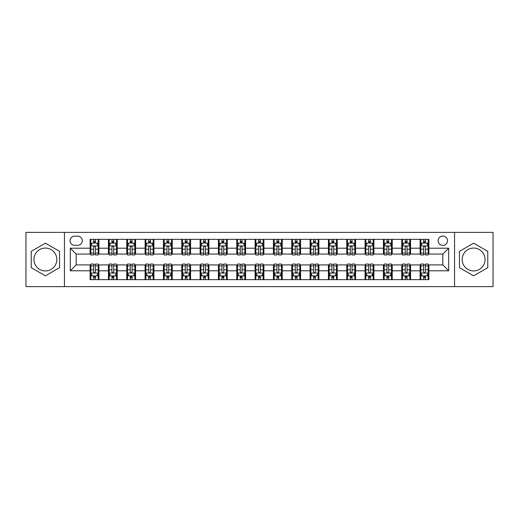 <?xml version="1.0" encoding="UTF-8"?>
<svg xmlns="http://www.w3.org/2000/svg" width="519" height="519" viewBox="0 0 519 519"><rect width="100%" height="100%" fill="white"/><g stroke="black" fill="none" stroke-linecap="round" stroke-linejoin="round"><path stroke-width="0.78" d="M473.62 248.063A11.437 11.437 0 0 0 462.176 259.5A11.437 11.437 0 0 0 473.62 270.937A11.437 11.437 0 0 0 485.057 259.5A11.437 11.437 0 0 0 473.62 248.063M442.817 236.035A4.69 4.69 0 0 0 438.127 240.725A4.69 4.69 0 0 0 442.817 245.422A4.69 4.69 0 0 0 447.514 240.725A4.69 4.69 0 0 0 442.817 236.035M45.38 270.937A11.437 11.437 0 0 1 33.943 259.5A11.437 11.437 0 0 1 45.38 248.063A11.437 11.437 0 0 1 56.824 259.5A11.437 11.437 0 0 1 45.38 270.937M454.553 286.631L493.05 286.631L493.05 232.369L454.553 232.369L454.553 286.631L64.447 286.631L64.447 232.369L25.95 232.369L25.95 286.631L64.447 286.631M74.567 245.273L77.792 245.273A4.548 4.548 0 0 0 82.339 240.725A4.548 4.548 0 0 0 77.792 236.184L74.567 236.184A4.548 4.548 0 0 0 70.02 240.725A4.548 4.548 0 0 0 74.567 245.273M454.553 232.369L64.447 232.369M90.111 270.795L70.312 270.795L70.312 248.205L90.111 248.205L90.111 254.076L76.183 254.076L76.183 264.924L90.111 264.924L90.111 279.663L428.889 279.663L428.889 264.924L442.817 264.924L442.817 254.076L428.889 254.076L428.889 248.205L448.688 248.205L448.688 270.795L428.889 270.795M428.889 248.205L428.889 239.337L90.111 239.337L90.111 248.205M420.092 239.337L420.092 254.076L420.825 254.076M423.608 254.076L425.366 254.076M428.156 254.076L428.889 254.076M420.092 254.076L409.822 254.076M401.758 239.337L401.758 254.076L402.491 254.076M405.274 254.076L407.039 254.076M401.758 254.076L391.488 254.076M383.424 239.337L383.424 254.076L384.157 254.076M386.947 254.076L388.705 254.076M383.424 254.076L373.161 254.076M365.091 239.337L365.091 254.076L365.824 254.076M368.613 254.076L370.371 254.076M365.091 254.076L354.827 254.076M346.763 239.337L346.763 254.076L347.496 254.076M350.28 254.076L352.038 254.076M346.763 254.076L336.494 254.076M328.43 239.337L328.43 254.076L329.163 254.076M331.946 254.076L333.711 254.076M328.43 254.076L318.16 254.076M310.096 239.337L310.096 254.076L310.829 254.076M313.619 254.076L315.377 254.076M310.096 254.076L299.833 254.076M291.762 239.337L291.762 254.076L292.495 254.076M295.285 254.076L297.043 254.076M291.762 254.076L281.499 254.076M273.435 239.337L273.435 254.076L274.168 254.076M276.951 254.076L278.709 254.076M273.435 254.076L263.165 254.076M255.101 239.337L255.101 254.076L255.835 254.076M258.618 254.076L260.382 254.076M255.101 254.076L244.832 254.076M236.768 239.337L236.768 254.076L237.501 254.076M240.291 254.076L242.049 254.076M236.768 254.076L226.505 254.076M218.434 239.337L218.434 254.076L219.167 254.076M221.957 254.076L223.715 254.076M218.434 254.076L208.171 254.076M200.107 239.337L200.107 254.076L200.84 254.076M203.623 254.076L205.381 254.076M200.107 254.076L189.837 254.076M181.773 239.337L181.773 254.076L182.506 254.076M185.289 254.076L187.054 254.076M181.773 254.076L171.504 254.076M163.44 239.337L163.44 254.076L164.173 254.076M166.962 254.076L168.72 254.076M163.44 254.076L153.176 254.076M145.106 239.337L145.106 254.076L145.839 254.076M148.629 254.076L150.387 254.076M145.106 254.076L134.843 254.076M126.779 239.337L126.779 254.076L127.512 254.076M130.295 254.076L132.053 254.076M126.779 254.076L116.509 254.076M108.445 239.337L108.445 254.076L109.178 254.076M111.961 254.076L113.726 254.076M108.445 254.076L98.175 254.076M90.111 254.076L90.844 254.076M93.634 254.076L95.392 254.076M90.111 264.924L90.844 264.924M93.634 264.924L95.392 264.924M98.175 264.924L98.908 264.924L98.908 279.663M109.178 264.924L98.908 264.924M111.961 264.924L113.726 264.924M116.509 264.924L117.242 264.924L117.242 279.663M127.512 264.924L117.242 264.924M130.295 264.924L132.053 264.924M134.843 264.924L135.576 264.924L135.576 279.663M145.839 264.924L135.576 264.924M148.629 264.924L150.387 264.924M153.176 264.924L153.909 264.924L153.909 279.663M164.173 264.924L153.909 264.924M166.962 264.924L168.72 264.924M171.504 264.924L172.237 264.924L172.237 279.663M182.506 264.924L172.237 264.924M185.289 264.924L187.054 264.924M189.837 264.924L190.57 264.924L190.57 279.663M200.84 264.924L190.57 264.924M203.623 264.924L205.381 264.924M208.171 264.924L208.904 264.924L208.904 279.663M219.167 264.924L208.904 264.924M221.957 264.924L223.715 264.924M226.505 264.924L227.238 264.924L227.238 279.663M237.501 264.924L227.238 264.924M240.291 264.924L242.049 264.924M244.832 264.924L245.565 264.924L245.565 279.663M255.835 264.924L245.565 264.924M258.618 264.924L260.382 264.924M263.165 264.924L263.899 264.924L263.899 279.663M274.168 264.924L263.899 264.924M276.951 264.924L278.709 264.924M281.499 264.924L282.232 264.924L282.232 279.663M292.495 264.924L282.232 264.924M295.285 264.924L297.043 264.924M299.833 264.924L300.566 264.924L300.566 279.663M310.829 264.924L300.566 264.924M313.619 264.924L315.377 264.924M318.16 264.924L318.893 264.924L318.893 279.663M329.163 264.924L318.893 264.924M331.946 264.924L333.711 264.924M336.494 264.924L337.227 264.924L337.227 279.663M347.496 264.924L337.227 264.924M350.28 264.924L352.038 264.924M354.827 264.924L355.56 264.924L355.56 279.663M365.824 264.924L355.56 264.924M368.613 264.924L370.371 264.924M373.161 264.924L373.894 264.924L373.894 279.663M384.157 264.924L373.894 264.924M386.947 264.924L388.705 264.924M391.488 264.924L392.221 264.924L392.221 279.663M402.491 264.924L392.221 264.924M405.274 264.924L407.039 264.924M409.822 264.924L410.555 264.924L410.555 279.663M420.825 264.924L410.555 264.924M423.608 264.924L425.366 264.924M428.156 264.924L428.889 264.924M98.908 239.337L98.908 254.076M90.111 243.002L90.844 243.002M93.634 243.002L95.392 243.002M98.175 243.002L98.908 243.002M90.111 275.998L90.844 275.998M93.634 275.998L95.392 275.998M98.175 275.998L98.908 275.998M108.445 264.924L108.445 279.663M117.242 239.337L117.242 254.076M108.445 243.002L109.178 243.002M111.961 243.002L113.726 243.002M116.509 243.002L117.242 243.002M108.445 275.998L109.178 275.998M111.961 275.998L113.726 275.998M116.509 275.998L117.242 275.998M126.779 264.924L126.779 279.663M126.779 275.998L127.512 275.998M130.295 275.998L132.053 275.998M134.843 275.998L135.576 275.998M135.576 239.337L135.576 254.076M126.779 243.002L127.512 243.002M130.295 243.002L132.053 243.002M134.843 243.002L135.576 243.002M145.106 264.924L145.106 279.663M145.106 275.998L145.839 275.998M148.629 275.998L150.387 275.998M153.176 275.998L153.909 275.998M153.909 239.337L153.909 254.076M145.106 243.002L145.839 243.002M148.629 243.002L150.387 243.002M153.176 243.002L153.909 243.002M163.44 264.924L163.44 279.663M163.44 275.998L164.173 275.998M166.962 275.998L168.72 275.998M171.504 275.998L172.237 275.998M172.237 239.337L172.237 254.076M163.44 243.002L164.173 243.002M166.962 243.002L168.72 243.002M171.504 243.002L172.237 243.002M181.773 264.924L181.773 279.663M181.773 275.998L182.506 275.998M185.289 275.998L187.054 275.998M189.837 275.998L190.57 275.998M190.57 239.337L190.57 254.076M181.773 243.002L182.506 243.002M185.289 243.002L187.054 243.002M189.837 243.002L190.57 243.002M200.107 264.924L200.107 279.663M200.107 275.998L200.84 275.998M203.623 275.998L205.381 275.998M208.171 275.998L208.904 275.998M208.904 239.337L208.904 254.076M200.107 243.002L200.84 243.002M203.623 243.002L205.381 243.002M208.171 243.002L208.904 243.002M218.434 264.924L218.434 279.663M218.434 275.998L219.167 275.998M221.957 275.998L223.715 275.998M226.505 275.998L227.238 275.998M227.238 239.337L227.238 254.076M218.434 243.002L219.167 243.002M221.957 243.002L223.715 243.002M226.505 243.002L227.238 243.002M236.768 264.924L236.768 279.663M236.768 275.998L237.501 275.998M240.291 275.998L242.049 275.998M244.832 275.998L245.565 275.998M245.565 239.337L245.565 254.076M236.768 243.002L237.501 243.002M240.291 243.002L242.049 243.002M244.832 243.002L245.565 243.002M255.101 264.924L255.101 279.663M255.101 275.998L255.835 275.998M258.618 275.998L260.382 275.998M263.165 275.998L263.899 275.998M263.899 239.337L263.899 254.076M255.101 243.002L255.835 243.002M258.618 243.002L260.382 243.002M263.165 243.002L263.899 243.002M273.435 264.924L273.435 279.663M273.435 275.998L274.168 275.998M276.951 275.998L278.709 275.998M281.499 275.998L282.232 275.998M282.232 239.337L282.232 254.076M273.435 243.002L274.168 243.002M276.951 243.002L278.709 243.002M281.499 243.002L282.232 243.002M291.762 264.924L291.762 279.663M291.762 275.998L292.495 275.998M295.285 275.998L297.043 275.998M299.833 275.998L300.566 275.998M300.566 239.337L300.566 254.076M291.762 243.002L292.495 243.002M295.285 243.002L297.043 243.002M299.833 243.002L300.566 243.002M310.096 264.924L310.096 279.663M310.096 275.998L310.829 275.998M313.619 275.998L315.377 275.998M318.16 275.998L318.893 275.998M318.893 239.337L318.893 254.076M310.096 243.002L310.829 243.002M313.619 243.002L315.377 243.002M318.16 243.002L318.893 243.002M328.43 264.924L328.43 279.663M328.43 275.998L329.163 275.998M331.946 275.998L333.711 275.998M336.494 275.998L337.227 275.998M337.227 239.337L337.227 254.076M328.43 243.002L329.163 243.002M331.946 243.002L333.711 243.002M336.494 243.002L337.227 243.002M346.763 264.924L346.763 279.663M346.763 275.998L347.496 275.998M350.28 275.998L352.038 275.998M354.827 275.998L355.56 275.998M355.56 239.337L355.56 254.076M346.763 243.002L347.496 243.002M350.28 243.002L352.038 243.002M354.827 243.002L355.56 243.002M365.091 264.924L365.091 279.663M365.091 275.998L365.824 275.998M368.613 275.998L370.371 275.998M373.161 275.998L373.894 275.998M373.894 239.337L373.894 254.076M365.091 243.002L365.824 243.002M368.613 243.002L370.371 243.002M373.161 243.002L373.894 243.002M383.424 264.924L383.424 279.663M383.424 275.998L384.157 275.998M386.947 275.998L388.705 275.998M391.488 275.998L392.221 275.998M392.221 239.337L392.221 254.076M383.424 243.002L384.157 243.002M386.947 243.002L388.705 243.002M391.488 243.002L392.221 243.002M401.758 264.924L401.758 279.663M401.758 275.998L402.491 275.998M405.274 275.998L407.039 275.998M409.822 275.998L410.555 275.998M410.555 239.337L410.555 254.076M401.758 243.002L402.491 243.002M405.274 243.002L407.039 243.002M409.822 243.002L410.555 243.002M420.092 264.924L420.092 279.663M420.092 275.998L420.825 275.998M423.608 275.998L425.366 275.998M428.156 275.998L428.889 275.998M420.092 243.002L420.825 243.002M423.608 243.002L425.366 243.002M428.156 243.002L428.889 243.002M76.183 254.076L70.312 248.205M76.183 264.924L70.312 270.795M448.688 248.205L442.817 254.076M448.688 270.795L442.817 264.924M45.38 275.842L59.536 267.668L59.536 251.332L45.38 243.158L31.231 251.332L31.231 267.668L45.38 275.842M487.769 251.332L473.62 243.158L459.464 251.332L459.464 267.668L473.62 275.842L487.769 267.668L487.769 251.332M95.392 241.244L93.634 241.244M98.175 253.116L95.392 253.116L95.392 254.952L98.175 254.952L98.175 246.006L96.709 243.074L92.311 243.074L90.844 246.006L90.844 254.952L93.634 254.952L93.634 253.116L90.844 253.116M90.844 246.006L90.844 239.337M98.175 246.006L98.175 239.337M93.634 243.074L93.634 239.337M95.392 239.337L95.392 243.074M95.392 253.116L95.392 247.109C94.808 245.98 94.218 245.98 93.634 247.109L93.634 253.116M93.634 277.756L95.392 277.756M90.844 265.884L93.634 265.884L93.634 264.048L90.844 264.048L90.844 272.994L92.311 275.926L96.709 275.926L98.175 272.994L98.175 264.048L95.392 264.048L95.392 265.884L98.175 265.884M98.175 272.994L98.175 279.663M90.844 272.994L90.844 279.663M95.392 275.926L95.392 279.663M93.634 279.663L93.634 275.926M93.634 265.884L93.634 271.891C94.218 273.02 94.802 273.02 95.392 271.891L95.392 265.884M113.726 241.244L111.961 241.244M116.509 253.116L113.726 253.116L113.726 254.952L116.509 254.952L116.509 246.006L115.043 243.074L110.644 243.074L109.178 246.006L109.178 254.952L111.961 254.952L111.961 253.116L109.178 253.116M109.178 246.006L109.178 239.337M116.509 246.006L116.509 239.337M111.961 243.074L111.961 239.337M113.726 239.337L113.726 243.074M113.726 253.116L113.726 247.109C113.136 245.98 112.552 245.98 111.961 247.109L111.961 253.116M132.053 241.244L130.295 241.244M134.843 253.116L132.053 253.116L132.053 254.952L134.843 254.952L134.843 246.006L133.377 243.074L128.978 243.074L127.512 246.006L127.512 254.952L130.295 254.952L130.295 253.116L127.512 253.116M127.512 246.006L127.512 239.337M134.843 246.006L134.843 239.337M130.295 243.074L130.295 239.337M132.053 239.337L132.053 243.074M132.053 253.116L132.053 247.109C131.469 245.98 130.885 245.98 130.295 247.109L130.295 253.116M150.387 241.244L148.629 241.244M153.176 253.116L150.387 253.116L150.387 254.952L153.176 254.952L153.176 246.006L151.71 243.074L147.305 243.074L145.839 246.006L145.839 254.952L148.629 254.952L148.629 253.116L145.839 253.116M145.839 246.006L145.839 239.337M153.176 246.006L153.176 239.337M148.629 243.074L148.629 239.337M150.387 239.337L150.387 243.074M150.387 253.116L150.387 247.109C149.803 245.98 149.213 245.98 148.629 247.109L148.629 253.116M111.961 277.756L113.726 277.756M109.178 265.884L111.961 265.884L111.961 264.048L109.178 264.048L109.178 272.994L110.644 275.926L115.043 275.926L116.509 272.994L116.509 264.048L113.726 264.048L113.726 265.884L116.509 265.884M116.509 272.994L116.509 279.663M109.178 272.994L109.178 279.663M113.726 275.926L113.726 279.663M111.961 279.663L111.961 275.926M111.961 265.884L111.961 271.891C112.552 273.02 113.136 273.02 113.726 271.891L113.726 265.884M130.295 277.756L132.053 277.756M127.512 265.884L130.295 265.884L130.295 264.048L127.512 264.048L127.512 272.994L128.978 275.926L133.377 275.926L134.843 272.994L134.843 264.048L132.053 264.048L132.053 265.884L134.843 265.884M134.843 272.994L134.843 279.663M127.512 272.994L127.512 279.663M132.053 275.926L132.053 279.663M130.295 279.663L130.295 275.926M130.295 265.884L130.295 271.891C130.879 273.02 131.469 273.02 132.053 271.891L132.053 265.884M148.629 277.756L150.387 277.756M145.839 265.884L148.629 265.884L148.629 264.048L145.839 264.048L145.839 272.994L147.305 275.926L151.71 275.926L153.176 272.994L153.176 264.048L150.387 264.048L150.387 265.884L153.176 265.884M153.176 272.994L153.176 279.663M145.839 272.994L145.839 279.663M150.387 275.926L150.387 279.663M148.629 279.663L148.629 275.926M148.629 265.884L148.629 271.891C149.213 273.02 149.803 273.02 150.387 271.891L150.387 265.884M168.72 241.244L166.962 241.244M171.504 253.116L168.72 253.116L168.72 254.952L171.504 254.952L171.504 246.006L170.037 243.074L165.639 243.074L164.173 246.006L164.173 254.952L166.962 254.952L166.962 253.116L164.173 253.116M164.173 246.006L164.173 239.337M171.504 246.006L171.504 239.337M166.962 243.074L166.962 239.337M168.72 239.337L168.72 243.074M168.72 253.116L168.72 247.109C168.137 245.98 167.546 245.98 166.962 247.109L166.962 253.116M166.962 277.756L168.72 277.756M164.173 265.884L166.962 265.884L166.962 264.048L164.173 264.048L164.173 272.994L165.639 275.926L170.037 275.926L171.504 272.994L171.504 264.048L168.72 264.048L168.72 265.884L171.504 265.884M171.504 272.994L171.504 279.663M164.173 272.994L164.173 279.663M168.72 275.926L168.72 279.663M166.962 279.663L166.962 275.926M166.962 265.884L166.962 271.891C167.546 273.02 168.13 273.02 168.72 271.891L168.72 265.884M187.054 241.244L185.289 241.244M189.837 253.116L187.054 253.116L187.054 254.952L189.837 254.952L189.837 246.006L188.371 243.074L183.973 243.074L182.506 246.006L182.506 254.952L185.289 254.952L185.289 253.116L182.506 253.116M182.506 246.006L182.506 239.337M189.837 246.006L189.837 239.337M185.289 243.074L185.289 239.337M187.054 239.337L187.054 243.074M187.054 253.116L187.054 247.109C186.464 245.98 185.88 245.98 185.289 247.109L185.289 253.116M205.381 241.244L203.623 241.244M208.171 253.116L205.381 253.116L205.381 254.952L208.171 254.952L208.171 246.006L206.705 243.074L202.306 243.074L200.84 246.006L200.84 254.952L203.623 254.952L203.623 253.116L200.84 253.116M200.84 246.006L200.84 239.337M208.171 246.006L208.171 239.337M203.623 243.074L203.623 239.337M205.381 239.337L205.381 243.074M205.381 253.116L205.381 247.109C204.797 245.98 204.214 245.98 203.623 247.109L203.623 253.116M223.715 241.244L221.957 241.244M226.505 253.116L223.715 253.116L223.715 254.952L226.505 254.952L226.505 246.006L225.038 243.074L220.633 243.074L219.167 246.006L219.167 254.952L221.957 254.952L221.957 253.116L219.167 253.116M219.167 246.006L219.167 239.337M226.505 246.006L226.505 239.337M221.957 243.074L221.957 239.337M223.715 239.337L223.715 243.074M223.715 253.116L223.715 247.109C223.131 245.98 222.541 245.98 221.957 247.109L221.957 253.116M242.049 241.244L240.291 241.244M244.832 253.116L242.049 253.116L242.049 254.952L244.832 254.952L244.832 246.006L243.366 243.074L238.967 243.074L237.501 246.006L237.501 254.952L240.291 254.952L240.291 253.116L237.501 253.116M237.501 246.006L237.501 239.337M244.832 246.006L244.832 239.337M240.291 243.074L240.291 239.337M242.049 239.337L242.049 243.074M242.049 253.116L242.049 247.109C241.465 245.98 240.874 245.98 240.291 247.109L240.291 253.116M260.382 241.244L258.618 241.244M263.165 253.116L260.382 253.116L260.382 254.952L263.165 254.952L263.165 246.006L261.699 243.074L257.301 243.074L255.835 246.006L255.835 254.952L258.618 254.952L258.618 253.116L255.835 253.116M255.835 246.006L255.835 239.337M263.165 246.006L263.165 239.337M258.618 243.074L258.618 239.337M260.382 239.337L260.382 243.074M260.382 253.116L260.382 247.109C259.792 245.98 259.208 245.98 258.618 247.109L258.618 253.116M185.289 277.756L187.054 277.756M182.506 265.884L185.289 265.884L185.289 264.048L182.506 264.048L182.506 272.994L183.973 275.926L188.371 275.926L189.837 272.994L189.837 264.048L187.054 264.048L187.054 265.884L189.837 265.884M189.837 272.994L189.837 279.663M182.506 272.994L182.506 279.663M187.054 275.926L187.054 279.663M185.289 279.663L185.289 275.926M185.289 265.884L185.289 271.891C185.88 273.02 186.464 273.02 187.054 271.891L187.054 265.884M203.623 277.756L205.381 277.756M200.84 265.884L203.623 265.884L203.623 264.048L200.84 264.048L200.84 272.994L202.306 275.926L206.705 275.926L208.171 272.994L208.171 264.048L205.381 264.048L205.381 265.884L208.171 265.884M208.171 272.994L208.171 279.663M200.84 272.994L200.84 279.663M205.381 275.926L205.381 279.663M203.623 279.663L203.623 275.926M203.623 265.884L203.623 271.891C204.207 273.02 204.797 273.02 205.381 271.891L205.381 265.884M221.957 277.756L223.715 277.756M219.167 265.884L221.957 265.884L221.957 264.048L219.167 264.048L219.167 272.994L220.633 275.926L225.038 275.926L226.505 272.994L226.505 264.048L223.715 264.048L223.715 265.884L226.505 265.884M226.505 272.994L226.505 279.663M219.167 272.994L219.167 279.663M223.715 275.926L223.715 279.663M221.957 279.663L221.957 275.926M221.957 265.884L221.957 271.891C222.541 273.02 223.131 273.02 223.715 271.891L223.715 265.884M240.291 277.756L242.049 277.756M237.501 265.884L240.291 265.884L240.291 264.048L237.501 264.048L237.501 272.994L238.967 275.926L243.366 275.926L244.832 272.994L244.832 264.048L242.049 264.048L242.049 265.884L244.832 265.884M244.832 272.994L244.832 279.663M237.501 272.994L237.501 279.663M242.049 275.926L242.049 279.663M240.291 279.663L240.291 275.926M240.291 265.884L240.291 271.891C240.874 273.02 241.458 273.02 242.049 271.891L242.049 265.884M258.618 277.756L260.382 277.756M255.835 265.884L258.618 265.884L258.618 264.048L255.835 264.048L255.835 272.994L257.301 275.926L261.699 275.926L263.165 272.994L263.165 264.048L260.382 264.048L260.382 265.884L263.165 265.884M263.165 272.994L263.165 279.663M255.835 272.994L255.835 279.663M260.382 275.926L260.382 279.663M258.618 279.663L258.618 275.926M258.618 265.884L258.618 271.891C259.208 273.02 259.792 273.02 260.382 271.891L260.382 265.884M278.709 241.244L276.951 241.244M281.499 253.116L278.709 253.116L278.709 254.952L281.499 254.952L281.499 246.006L280.033 243.074L275.634 243.074L274.168 246.006L274.168 254.952L276.951 254.952L276.951 253.116L274.168 253.116M274.168 246.006L274.168 239.337M281.499 246.006L281.499 239.337M276.951 243.074L276.951 239.337M278.709 239.337L278.709 243.074M278.709 253.116L278.709 247.109C278.126 245.98 277.542 245.98 276.951 247.109L276.951 253.116M276.951 277.756L278.709 277.756M274.168 265.884L276.951 265.884L276.951 264.048L274.168 264.048L274.168 272.994L275.634 275.926L280.033 275.926L281.499 272.994L281.499 264.048L278.709 264.048L278.709 265.884L281.499 265.884M281.499 272.994L281.499 279.663M274.168 272.994L274.168 279.663M278.709 275.926L278.709 279.663M276.951 279.663L276.951 275.926M276.951 265.884L276.951 271.891C277.535 273.02 278.126 273.02 278.709 271.891L278.709 265.884M297.043 241.244L295.285 241.244M299.833 253.116L297.043 253.116L297.043 254.952L299.833 254.952L299.833 246.006L298.367 243.074L293.962 243.074L292.495 246.006L292.495 254.952L295.285 254.952L295.285 253.116L292.495 253.116M292.495 246.006L292.495 239.337M299.833 246.006L299.833 239.337M295.285 243.074L295.285 239.337M297.043 239.337L297.043 243.074M297.043 253.116L297.043 247.109C296.459 245.98 295.869 245.98 295.285 247.109L295.285 253.116M295.285 277.756L297.043 277.756M292.495 265.884L295.285 265.884L295.285 264.048L292.495 264.048L292.495 272.994L293.962 275.926L298.367 275.926L299.833 272.994L299.833 264.048L297.043 264.048L297.043 265.884L299.833 265.884M299.833 272.994L299.833 279.663M292.495 272.994L292.495 279.663M297.043 275.926L297.043 279.663M295.285 279.663L295.285 275.926M295.285 265.884L295.285 271.891C295.869 273.02 296.459 273.02 297.043 271.891L297.043 265.884M315.377 241.244L313.619 241.244M318.16 253.116L315.377 253.116L315.377 254.952L318.16 254.952L318.16 246.006L316.694 243.074L312.295 243.074L310.829 246.006L310.829 254.952L313.619 254.952L313.619 253.116L310.829 253.116M310.829 246.006L310.829 239.337M318.16 246.006L318.16 239.337M313.619 243.074L313.619 239.337M315.377 239.337L315.377 243.074M315.377 253.116L315.377 247.109C314.793 245.98 314.203 245.98 313.619 247.109L313.619 253.116M313.619 277.756L315.377 277.756M310.829 265.884L313.619 265.884L313.619 264.048L310.829 264.048L310.829 272.994L312.295 275.926L316.694 275.926L318.16 272.994L318.16 264.048L315.377 264.048L315.377 265.884L318.16 265.884M318.16 272.994L318.16 279.663M310.829 272.994L310.829 279.663M315.377 275.926L315.377 279.663M313.619 279.663L313.619 275.926M313.619 265.884L313.619 271.891C314.203 273.02 314.786 273.02 315.377 271.891L315.377 265.884M333.711 241.244L331.946 241.244M336.494 253.116L333.711 253.116L333.711 254.952L336.494 254.952L336.494 246.006L335.027 243.074L330.629 243.074L329.163 246.006L329.163 254.952L331.946 254.952L331.946 253.116L329.163 253.116M329.163 246.006L329.163 239.337M336.494 246.006L336.494 239.337M331.946 243.074L331.946 239.337M333.711 239.337L333.711 243.074M333.711 253.116L333.711 247.109C333.12 245.98 332.536 245.98 331.946 247.109L331.946 253.116M331.946 277.756L333.711 277.756M329.163 265.884L331.946 265.884L331.946 264.048L329.163 264.048L329.163 272.994L330.629 275.926L335.027 275.926L336.494 272.994L336.494 264.048L333.711 264.048L333.711 265.884L336.494 265.884M336.494 272.994L336.494 279.663M329.163 272.994L329.163 279.663M333.711 275.926L333.711 279.663M331.946 279.663L331.946 275.926M331.946 265.884L331.946 271.891C332.536 273.02 333.12 273.02 333.711 271.891L333.711 265.884M352.038 241.244L350.28 241.244M354.827 253.116L352.038 253.116L352.038 254.952L354.827 254.952L354.827 246.006L353.361 243.074L348.963 243.074L347.496 246.006L347.496 254.952L350.28 254.952L350.28 253.116L347.496 253.116M347.496 246.006L347.496 239.337M354.827 246.006L354.827 239.337M350.28 243.074L350.28 239.337M352.038 239.337L352.038 243.074M352.038 253.116L352.038 247.109C351.454 245.98 350.87 245.98 350.28 247.109L350.28 253.116M350.28 277.756L352.038 277.756M347.496 265.884L350.28 265.884L350.28 264.048L347.496 264.048L347.496 272.994L348.963 275.926L353.361 275.926L354.827 272.994L354.827 264.048L352.038 264.048L352.038 265.884L354.827 265.884M354.827 272.994L354.827 279.663M347.496 272.994L347.496 279.663M352.038 275.926L352.038 279.663M350.28 279.663L350.28 275.926M350.28 265.884L350.28 271.891C350.863 273.02 351.454 273.02 352.038 271.891L352.038 265.884M370.371 241.244L368.613 241.244M373.161 253.116L370.371 253.116L370.371 254.952L373.161 254.952L373.161 246.006L371.695 243.074L367.29 243.074L365.824 246.006L365.824 254.952L368.613 254.952L368.613 253.116L365.824 253.116M365.824 246.006L365.824 239.337M373.161 246.006L373.161 239.337M368.613 243.074L368.613 239.337M370.371 239.337L370.371 243.074M370.371 253.116L370.371 247.109C369.788 245.98 369.197 245.98 368.613 247.109L368.613 253.116M368.613 277.756L370.371 277.756M365.824 265.884L368.613 265.884L368.613 264.048L365.824 264.048L365.824 272.994L367.29 275.926L371.695 275.926L373.161 272.994L373.161 264.048L370.371 264.048L370.371 265.884L373.161 265.884M373.161 272.994L373.161 279.663M365.824 272.994L365.824 279.663M370.371 275.926L370.371 279.663M368.613 279.663L368.613 275.926M368.613 265.884L368.613 271.891C369.197 273.02 369.788 273.02 370.371 271.891L370.371 265.884M388.705 241.244L386.947 241.244M391.488 253.116L388.705 253.116L388.705 254.952L391.488 254.952L391.488 246.006L390.022 243.074L385.623 243.074L384.157 246.006L384.157 254.952L386.947 254.952L386.947 253.116L384.157 253.116M384.157 246.006L384.157 239.337M391.488 246.006L391.488 239.337M386.947 243.074L386.947 239.337M388.705 239.337L388.705 243.074M388.705 253.116L388.705 247.109C388.121 245.98 387.531 245.98 386.947 247.109L386.947 253.116M407.039 241.244L405.274 241.244M409.822 253.116L407.039 253.116L407.039 254.952L409.822 254.952L409.822 246.006L408.356 243.074L403.957 243.074L402.491 246.006L402.491 254.952L405.274 254.952L405.274 253.116L402.491 253.116M402.491 246.006L402.491 239.337M409.822 246.006L409.822 239.337M405.274 243.074L405.274 239.337M407.039 239.337L407.039 243.074M407.039 253.116L407.039 247.109C406.448 245.98 405.864 245.98 405.274 247.109L405.274 253.116M425.366 241.244L423.608 241.244M428.156 253.116L425.366 253.116L425.366 254.952L428.156 254.952L428.156 246.006L426.689 243.074L422.291 243.074L420.825 246.006L420.825 254.952L423.608 254.952L423.608 253.116L420.825 253.116M420.825 246.006L420.825 239.337M428.156 246.006L428.156 239.337M423.608 243.074L423.608 239.337M425.366 239.337L425.366 243.074M425.366 253.116L425.366 247.109C424.782 245.98 424.198 245.98 423.608 247.109L423.608 253.116M386.947 277.756L388.705 277.756M384.157 265.884L386.947 265.884L386.947 264.048L384.157 264.048L384.157 272.994L385.623 275.926L390.022 275.926L391.488 272.994L391.488 264.048L388.705 264.048L388.705 265.884L391.488 265.884M391.488 272.994L391.488 279.663M384.157 272.994L384.157 279.663M388.705 275.926L388.705 279.663M386.947 279.663L386.947 275.926M386.947 265.884L386.947 271.891C387.531 273.02 388.115 273.02 388.705 271.891L388.705 265.884M405.274 277.756L407.039 277.756M402.491 265.884L405.274 265.884L405.274 264.048L402.491 264.048L402.491 272.994L403.957 275.926L408.356 275.926L409.822 272.994L409.822 264.048L407.039 264.048L407.039 265.884L409.822 265.884M409.822 272.994L409.822 279.663M402.491 272.994L402.491 279.663M407.039 275.926L407.039 279.663M405.274 279.663L405.274 275.926M405.274 265.884L405.274 271.891C405.864 273.02 406.448 273.02 407.039 271.891L407.039 265.884M423.608 277.756L425.366 277.756M420.825 265.884L423.608 265.884L423.608 264.048L420.825 264.048L420.825 272.994L422.291 275.926L426.689 275.926L428.156 272.994L428.156 264.048L425.366 264.048L425.366 265.884L428.156 265.884M428.156 272.994L428.156 279.663M420.825 272.994L420.825 279.663M425.366 275.926L425.366 279.663M423.608 279.663L423.608 275.926M423.608 265.884L423.608 271.891C424.192 273.02 424.782 273.02 425.366 271.891L425.366 265.884M108.445 270.795L98.908 270.795M108.445 248.205L98.908 248.205M126.779 248.205L117.242 248.205M126.779 270.795L117.242 270.795M145.106 248.205L135.576 248.205M145.106 270.795L135.576 270.795M163.44 248.205L153.909 248.205M163.44 270.795L153.909 270.795M181.773 248.205L172.237 248.205M181.773 270.795L172.237 270.795M200.107 248.205L190.57 248.205M200.107 270.795L190.57 270.795M218.434 248.205L208.904 248.205M218.434 270.795L208.904 270.795M236.768 248.205L227.238 248.205M236.768 270.795L227.238 270.795M255.101 248.205L245.565 248.205M255.101 270.795L245.565 270.795M273.435 248.205L263.899 248.205M273.435 270.795L263.899 270.795M291.762 248.205L282.232 248.205M291.762 270.795L282.232 270.795M310.096 248.205L300.566 248.205M310.096 270.795L300.566 270.795M328.43 248.205L318.893 248.205M328.43 270.795L318.893 270.795M346.763 248.205L337.227 248.205M346.763 270.795L337.227 270.795M365.091 248.205L355.56 248.205M365.091 270.795L355.56 270.795M383.424 248.205L373.894 248.205M383.424 270.795L373.894 270.795M401.758 248.205L392.221 248.205M401.758 270.795L392.221 270.795M420.092 248.205L410.555 248.205M420.092 270.795L410.555 270.795M98.143 245.935L90.883 245.935M90.844 243.249L92.226 243.249M96.8 243.249L98.175 243.249M93.634 249.185L90.844 249.185M98.175 249.185L95.392 249.185M95.392 242.172L93.634 242.172M90.883 273.065L98.143 273.065M98.175 275.751L96.8 275.751M92.226 275.751L90.844 275.751M95.392 269.815L98.175 269.815M90.844 269.815L93.634 269.815M93.634 276.828L95.392 276.828M116.477 245.935L109.217 245.935M109.178 243.249L110.553 243.249M115.134 243.249L116.509 243.249M111.961 249.185L109.178 249.185M116.509 249.185L113.726 249.185M113.726 242.172L111.961 242.172M134.804 245.935L127.544 245.935M127.512 243.249L128.887 243.249M133.461 243.249L134.843 243.249M130.295 249.185L127.512 249.185M134.843 249.185L132.053 249.185M132.053 242.172L130.295 242.172M153.137 245.935L145.878 245.935M145.839 243.249L147.221 243.249M151.795 243.249L153.176 243.249M148.629 249.185L145.839 249.185M153.176 249.185L150.387 249.185M150.387 242.172L148.629 242.172M109.217 273.065L116.477 273.065M116.509 275.751L115.134 275.751M110.553 275.751L109.178 275.751M113.726 269.815L116.509 269.815M109.178 269.815L111.961 269.815M111.961 276.828L113.726 276.828M127.544 273.065L134.804 273.065M134.843 275.751L133.461 275.751M128.887 275.751L127.512 275.751M132.053 269.815L134.843 269.815M127.512 269.815L130.295 269.815M130.295 276.828L132.053 276.828M145.878 273.065L153.137 273.065M153.176 275.751L151.795 275.751M147.221 275.751L145.839 275.751M150.387 269.815L153.176 269.815M145.839 269.815L148.629 269.815M148.629 276.828L150.387 276.828M171.471 245.935L164.212 245.935M164.173 243.249L165.555 243.249M170.128 243.249L171.504 243.249M166.962 249.185L164.173 249.185M171.504 249.185L168.72 249.185M168.72 242.172L166.962 242.172M164.212 273.065L171.471 273.065M171.504 275.751L170.128 275.751M165.555 275.751L164.173 275.751M168.72 269.815L171.504 269.815M164.173 269.815L166.962 269.815M166.962 276.828L168.72 276.828M189.805 245.935L182.545 245.935M182.506 243.249L183.882 243.249M188.462 243.249L189.837 243.249M185.289 249.185L182.506 249.185M189.837 249.185L187.054 249.185M187.054 242.172L185.289 242.172M208.132 245.935L200.872 245.935M200.84 243.249L202.215 243.249M206.789 243.249L208.171 243.249M203.623 249.185L200.84 249.185M208.171 249.185L205.381 249.185M205.381 242.172L203.623 242.172M226.466 245.935L219.206 245.935M219.167 243.249L220.549 243.249M225.123 243.249L226.505 243.249M221.957 249.185L219.167 249.185M226.505 249.185L223.715 249.185M223.715 242.172L221.957 242.172M244.799 245.935L237.54 245.935M237.501 243.249L238.883 243.249M243.456 243.249L244.832 243.249M240.291 249.185L237.501 249.185M244.832 249.185L242.049 249.185M242.049 242.172L240.291 242.172M263.127 245.935L255.873 245.935M255.835 243.249L257.21 243.249M261.79 243.249L263.165 243.249M258.618 249.185L255.835 249.185M263.165 249.185L260.382 249.185M260.382 242.172L258.618 242.172M182.545 273.065L189.805 273.065M189.837 275.751L188.462 275.751M183.882 275.751L182.506 275.751M187.054 269.815L189.837 269.815M182.506 269.815L185.289 269.815M185.289 276.828L187.054 276.828M200.872 273.065L208.132 273.065M208.171 275.751L206.789 275.751M202.215 275.751L200.84 275.751M205.381 269.815L208.171 269.815M200.84 269.815L203.623 269.815M203.623 276.828L205.381 276.828M219.206 273.065L226.466 273.065M226.505 275.751L225.123 275.751M220.549 275.751L219.167 275.751M223.715 269.815L226.505 269.815M219.167 269.815L221.957 269.815M221.957 276.828L223.715 276.828M237.54 273.065L244.799 273.065M244.832 275.751L243.456 275.751M238.883 275.751L237.501 275.751M242.049 269.815L244.832 269.815M237.501 269.815L240.291 269.815M240.291 276.828L242.049 276.828M255.873 273.065L263.127 273.065M263.165 275.751L261.79 275.751M257.21 275.751L255.835 275.751M260.382 269.815L263.165 269.815M255.835 269.815L258.618 269.815M258.618 276.828L260.382 276.828M281.46 245.935L274.201 245.935M274.168 243.249L275.544 243.249M280.117 243.249L281.499 243.249M276.951 249.185L274.168 249.185M281.499 249.185L278.709 249.185M278.709 242.172L276.951 242.172M274.201 273.065L281.46 273.065M281.499 275.751L280.117 275.751M275.544 275.751L274.168 275.751M278.709 269.815L281.499 269.815M274.168 269.815L276.951 269.815M276.951 276.828L278.709 276.828M299.794 245.935L292.534 245.935M292.495 243.249L293.877 243.249M298.451 243.249L299.833 243.249M295.285 249.185L292.495 249.185M299.833 249.185L297.043 249.185M297.043 242.172L295.285 242.172M292.534 273.065L299.794 273.065M299.833 275.751L298.451 275.751M293.877 275.751L292.495 275.751M297.043 269.815L299.833 269.815M292.495 269.815L295.285 269.815M295.285 276.828L297.043 276.828M318.128 245.935L310.868 245.935M310.829 243.249L312.211 243.249M316.785 243.249L318.16 243.249M313.619 249.185L310.829 249.185M318.16 249.185L315.377 249.185M315.377 242.172L313.619 242.172M310.868 273.065L318.128 273.065M318.16 275.751L316.785 275.751M312.211 275.751L310.829 275.751M315.377 269.815L318.16 269.815M310.829 269.815L313.619 269.815M313.619 276.828L315.377 276.828M336.455 245.935L329.195 245.935M329.163 243.249L330.538 243.249M335.118 243.249L336.494 243.249M331.946 249.185L329.163 249.185M336.494 249.185L333.711 249.185M333.711 242.172L331.946 242.172M329.195 273.065L336.455 273.065M336.494 275.751L335.118 275.751M330.538 275.751L329.163 275.751M333.711 269.815L336.494 269.815M329.163 269.815L331.946 269.815M331.946 276.828L333.711 276.828M354.788 245.935L347.529 245.935M347.496 243.249L348.872 243.249M353.445 243.249L354.827 243.249M350.28 249.185L347.496 249.185M354.827 249.185L352.038 249.185M352.038 242.172L350.28 242.172M347.529 273.065L354.788 273.065M354.827 275.751L353.445 275.751M348.872 275.751L347.496 275.751M352.038 269.815L354.827 269.815M347.496 269.815L350.28 269.815M350.28 276.828L352.038 276.828M373.122 245.935L365.863 245.935M365.824 243.249L367.205 243.249M371.779 243.249L373.161 243.249M368.613 249.185L365.824 249.185M373.161 249.185L370.371 249.185M370.371 242.172L368.613 242.172M365.863 273.065L373.122 273.065M373.161 275.751L371.779 275.751M367.205 275.751L365.824 275.751M370.371 269.815L373.161 269.815M365.824 269.815L368.613 269.815M368.613 276.828L370.371 276.828M391.456 245.935L384.196 245.935M384.157 243.249L385.539 243.249M390.113 243.249L391.488 243.249M386.947 249.185L384.157 249.185M391.488 249.185L388.705 249.185M388.705 242.172L386.947 242.172M409.783 245.935L402.523 245.935M402.491 243.249L403.866 243.249M408.447 243.249L409.822 243.249M405.274 249.185L402.491 249.185M409.822 249.185L407.039 249.185M407.039 242.172L405.274 242.172M428.117 245.935L420.857 245.935M420.825 243.249L422.2 243.249M426.774 243.249L428.156 243.249M423.608 249.185L420.825 249.185M428.156 249.185L425.366 249.185M425.366 242.172L423.608 242.172M384.196 273.065L391.456 273.065M391.488 275.751L390.113 275.751M385.539 275.751L384.157 275.751M388.705 269.815L391.488 269.815M384.157 269.815L386.947 269.815M386.947 276.828L388.705 276.828M402.523 273.065L409.783 273.065M409.822 275.751L408.447 275.751M403.866 275.751L402.491 275.751M407.039 269.815L409.822 269.815M402.491 269.815L405.274 269.815M405.274 276.828L407.039 276.828M420.857 273.065L428.117 273.065M428.156 275.751L426.774 275.751M422.2 275.751L420.825 275.751M425.366 269.815L428.156 269.815M420.825 269.815L423.608 269.815M423.608 276.828L425.366 276.828"/></g></svg>
